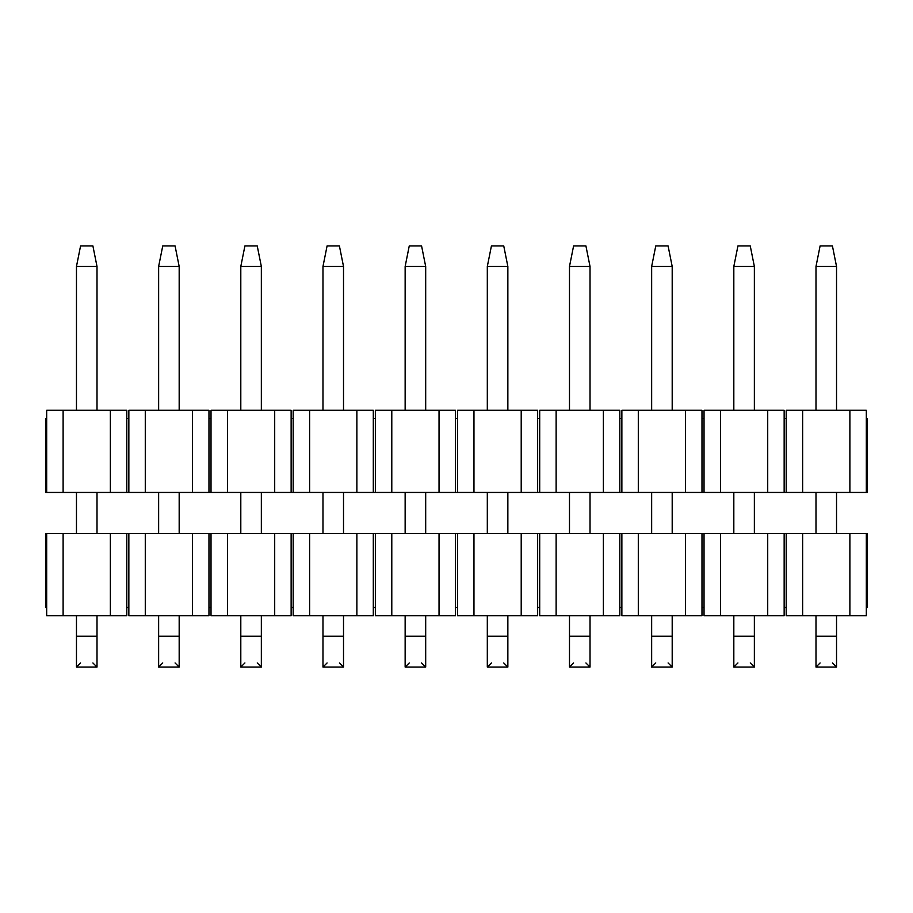 <?xml version="1.0" encoding="UTF-8"?>
<svg xmlns="http://www.w3.org/2000/svg" width="913" height="913" viewBox="0 0 913 913"><rect width="100%" height="100%" fill="white"/><g stroke="black" fill="none" stroke-linecap="round" stroke-linejoin="round"><path stroke-width="1.37" d="M849.889 492.449L45.65 492.449L849.889 492.449L849.889 410.279L802.641 410.279L802.641 492.449L802.641 410.279L786.207 410.279L786.207 492.449L786.207 418.496L784.153 418.496L784.153 492.449L784.153 410.279L767.719 410.279L767.719 492.449L767.719 410.279L720.471 410.279L720.471 492.449L720.471 410.279L704.037 410.279L704.037 492.449L704.037 418.496L701.983 418.496L701.983 492.449L701.983 410.279L685.549 410.279L685.549 492.449L685.549 410.279L638.301 410.279L638.301 492.449L638.301 410.279L621.867 410.279L621.867 492.449L621.867 418.496L619.813 418.496L619.813 492.449L619.813 410.279L603.379 410.279L603.379 492.449L603.379 410.279L556.131 410.279L556.131 492.449L556.131 410.279L539.697 410.279L539.697 492.449L539.697 418.496L537.643 418.496L537.643 492.449L537.643 410.279L521.209 410.279L521.209 492.449L521.209 410.279L473.961 410.279L473.961 492.449L473.961 410.279L457.527 410.279L457.527 492.449L457.527 418.496L455.473 418.496L455.473 492.449L455.473 410.279L439.039 410.279L439.039 492.449L439.039 410.279L391.791 410.279L391.791 492.449L391.791 410.279L375.357 410.279L375.357 492.449L375.357 418.496L373.303 418.496L373.303 492.449L373.303 410.279L356.869 410.279L356.869 492.449L356.869 410.279L309.621 410.279L309.621 492.449L309.621 410.279L293.187 410.279L293.187 492.449L293.187 418.496L291.133 418.496L291.133 492.449L291.133 410.279L274.699 410.279L274.699 492.449L274.699 410.279L227.451 410.279L227.451 492.449L227.451 410.279L211.017 410.279L211.017 492.449L211.017 418.496L208.963 418.496L208.963 492.449L208.963 410.279L192.529 410.279L192.529 492.449L192.529 410.279L145.281 410.279L145.281 492.449L145.281 410.279L128.847 410.279L128.847 492.449L128.847 418.496L126.793 418.496L126.793 492.449L126.793 410.279L110.359 410.279L110.359 492.449L110.359 410.279L63.111 410.279L63.111 492.449L63.111 410.279L46.677 410.279L46.677 492.449L46.677 418.496L45.65 418.496L45.65 492.449L45.65 418.496L46.677 418.496L46.677 410.279L126.793 410.279L126.793 418.496L128.847 418.496L128.847 410.279L208.963 410.279L208.963 418.496L211.017 418.496L211.017 410.279L291.133 410.279L291.133 418.496L293.187 418.496L293.187 410.279L373.303 410.279L373.303 418.496L375.357 418.496L375.357 410.279L455.473 410.279L455.473 418.496L457.527 418.496L457.527 410.279L537.643 410.279L537.643 418.496L539.697 418.496L539.697 410.279L619.813 410.279L619.813 418.496L621.867 418.496L621.867 410.279L701.983 410.279L701.983 418.496L704.037 418.496L704.037 410.279L784.153 410.279L784.153 418.496L786.207 418.496L786.207 410.279L849.889 410.279L849.889 492.449L866.323 492.449L849.889 492.449M867.35 492.449L866.323 492.449L867.35 492.449L867.35 418.496L867.35 492.449M867.35 418.496L866.323 418.496L866.323 492.449L866.323 410.279L849.889 410.279L866.323 410.279L866.323 418.496L867.35 418.496M820.102 245.939L832.428 245.939L820.102 245.939L815.994 266.482L820.102 245.939M836.536 266.482L832.428 245.939L836.536 266.482L815.994 266.482L836.536 266.482L836.536 410.279L836.536 266.482M815.994 266.482L815.994 410.279L815.994 266.482M815.994 492.449L815.994 533.534L815.994 492.449M815.994 615.704L815.994 636.247L836.536 636.247L836.536 615.704L836.536 667.061L836.536 636.247L815.994 636.247L815.994 615.704M836.536 533.534L836.536 492.449L836.536 533.534M836.536 667.061L832.428 662.952L836.536 667.061L815.994 667.061L815.994 636.247L815.994 667.061L836.536 667.061L815.994 667.061L820.102 662.952M737.932 245.939L750.258 245.939L737.932 245.939L733.824 266.482L737.932 245.939M754.366 266.482L750.258 245.939L754.366 266.482L733.824 266.482L754.366 266.482L754.366 410.279L754.366 266.482M733.824 266.482L733.824 410.279L733.824 266.482M733.824 492.449L733.824 533.534L733.824 492.449M733.824 615.704L733.824 636.247L754.366 636.247L754.366 615.704L754.366 667.061L754.366 636.247L733.824 636.247L733.824 615.704M754.366 533.534L754.366 492.449L754.366 533.534M733.824 667.061L733.824 636.247L733.824 667.061L754.366 667.061L733.824 667.061L737.932 662.952L733.824 667.061L754.366 667.061L750.258 662.952L754.366 667.061M655.762 245.939L668.088 245.939L655.762 245.939L651.654 266.482L655.762 245.939M672.196 266.482L668.088 245.939L672.196 266.482L651.654 266.482L672.196 266.482L672.196 410.279L672.196 266.482M651.654 266.482L651.654 410.279L651.654 266.482M651.654 492.449L651.654 533.534L651.654 492.449M651.654 615.704L651.654 636.247L672.196 636.247L672.196 615.704L672.196 667.061L672.196 636.247L651.654 636.247L651.654 615.704M672.196 533.534L672.196 492.449L672.196 533.534M672.196 667.061L668.088 662.952L672.196 667.061L651.654 667.061L651.654 636.247L651.654 667.061L672.196 667.061L651.654 667.061L655.762 662.952M573.592 245.939L585.918 245.939L573.592 245.939L569.484 266.482L573.592 245.939M590.026 266.482L585.918 245.939L590.026 266.482L569.484 266.482L590.026 266.482L590.026 410.279L590.026 266.482M569.484 266.482L569.484 410.279L569.484 266.482M569.484 492.449L569.484 533.534L569.484 492.449M569.484 615.704L569.484 636.247L590.026 636.247L590.026 615.704L590.026 667.061L590.026 636.247L569.484 636.247L569.484 615.704M590.026 533.534L590.026 492.449L590.026 533.534M590.026 667.061L585.918 662.952L590.026 667.061L569.484 667.061L569.484 636.247L569.484 667.061L590.026 667.061L569.484 667.061L573.592 662.952M491.422 245.939L503.748 245.939L491.422 245.939L487.314 266.482L491.422 245.939M507.856 266.482L503.748 245.939L507.856 266.482L487.314 266.482L507.856 266.482L507.856 410.279L507.856 266.482M487.314 266.482L487.314 410.279L487.314 266.482M487.314 492.449L487.314 533.534L487.314 492.449M487.314 615.704L487.314 636.247L507.856 636.247L507.856 615.704L507.856 667.061L507.856 636.247L487.314 636.247L487.314 615.704M507.856 533.534L507.856 492.449L507.856 533.534M503.748 662.952L507.856 667.061L487.314 667.061L487.314 636.247L487.314 667.061L507.856 667.061L487.314 667.061L491.422 662.952M409.252 245.939L421.578 245.939L409.252 245.939L405.144 266.482L409.252 245.939M425.686 266.482L421.578 245.939L425.686 266.482L405.144 266.482L425.686 266.482L425.686 410.279L425.686 266.482M405.144 266.482L405.144 410.279L405.144 266.482M405.144 492.449L405.144 533.534L405.144 492.449M405.144 615.704L405.144 636.247L425.686 636.247L425.686 615.704L425.686 667.061L425.686 636.247L405.144 636.247L405.144 615.704M425.686 533.534L425.686 492.449L425.686 533.534M421.578 662.952L425.686 667.061L405.144 667.061L405.144 636.247L405.144 667.061L425.686 667.061L405.144 667.061L409.252 662.952M327.082 245.939L339.408 245.939L327.082 245.939L322.974 266.482L327.082 245.939M343.516 266.482L339.408 245.939L343.516 266.482L322.974 266.482L343.516 266.482L343.516 410.279L343.516 266.482M322.974 266.482L322.974 410.279L322.974 266.482M322.974 492.449L322.974 533.534L322.974 492.449M322.974 615.704L322.974 636.247L343.516 636.247L343.516 615.704L343.516 667.061L343.516 636.247L322.974 636.247L322.974 615.704M343.516 533.534L343.516 492.449L343.516 533.534M339.408 662.952L343.516 667.061L322.974 667.061L322.974 636.247L322.974 667.061L343.516 667.061L322.974 667.061L327.082 662.952M244.912 245.939L257.238 245.939L244.912 245.939L240.804 266.482L244.912 245.939M261.346 266.482L257.238 245.939L261.346 266.482L240.804 266.482L261.346 266.482L261.346 410.279L261.346 266.482M240.804 266.482L240.804 410.279L240.804 266.482M240.804 492.449L240.804 533.534L240.804 492.449M240.804 615.704L240.804 636.247L261.346 636.247L261.346 615.704L261.346 667.061L261.346 636.247L240.804 636.247L240.804 615.704M261.346 533.534L261.346 492.449L261.346 533.534M240.804 667.061L240.804 636.247L240.804 667.061L261.346 667.061L240.804 667.061L244.912 662.952L240.804 667.061L261.346 667.061L257.238 662.952L261.346 667.061M162.742 245.939L175.068 245.939L162.742 245.939L158.634 266.482L162.742 245.939M179.176 266.482L175.068 245.939L179.176 266.482L158.634 266.482L179.176 266.482L179.176 410.279L179.176 266.482M158.634 266.482L158.634 410.279L158.634 266.482M158.634 492.449L158.634 533.534L158.634 492.449M158.634 615.704L158.634 636.247L179.176 636.247L179.176 615.704L179.176 667.061L179.176 636.247L158.634 636.247L158.634 615.704M179.176 533.534L179.176 492.449L179.176 533.534M175.068 662.952L179.176 667.061L158.634 667.061L158.634 636.247L158.634 667.061L179.176 667.061L158.634 667.061L162.742 662.952M80.572 245.939L92.898 245.939L80.572 245.939L76.464 266.482L80.572 245.939M97.006 266.482L92.898 245.939L97.006 266.482L76.464 266.482L97.006 266.482L97.006 410.279L97.006 266.482M76.464 266.482L76.464 410.279L76.464 266.482M76.464 492.449L76.464 533.534L76.464 492.449M76.464 615.704L76.464 636.247L97.006 636.247L97.006 615.704L97.006 667.061L97.006 636.247L76.464 636.247L76.464 615.704M97.006 533.534L97.006 492.449L97.006 533.534M97.006 667.061L92.898 662.952L97.006 667.061L76.464 667.061L76.464 636.247L76.464 667.061L97.006 667.061L76.464 667.061L80.572 662.952M45.65 533.534L867.35 533.534L45.65 533.534L45.65 607.487L45.65 533.534M46.677 607.487L46.677 533.534L46.677 615.704L63.111 615.704L63.111 533.534L63.111 615.704L110.359 615.704L110.359 533.534L110.359 615.704L126.793 615.704L126.793 533.534L126.793 607.487L128.847 607.487L128.847 533.534L128.847 615.704L145.281 615.704L145.281 533.534L145.281 615.704L192.529 615.704L192.529 533.534L192.529 615.704L208.963 615.704L208.963 533.534L208.963 607.487L211.017 607.487L211.017 533.534L211.017 615.704L227.451 615.704L227.451 533.534L227.451 615.704L274.699 615.704L274.699 533.534L274.699 615.704L291.133 615.704L291.133 533.534L291.133 607.487L293.187 607.487L293.187 533.534L293.187 615.704L309.621 615.704L309.621 533.534L309.621 615.704L356.869 615.704L356.869 533.534L356.869 615.704L373.303 615.704L373.303 533.534L373.303 607.487L375.357 607.487L375.357 533.534L375.357 615.704L391.791 615.704L391.791 533.534L391.791 615.704L439.039 615.704L439.039 533.534L439.039 615.704L455.473 615.704L455.473 533.534L455.473 607.487L457.527 607.487L457.527 533.534L457.527 615.704L473.961 615.704L473.961 533.534L473.961 615.704L521.209 615.704L521.209 533.534L521.209 615.704L537.643 615.704L537.643 533.534L537.643 607.487L539.697 607.487L539.697 533.534L539.697 615.704L556.131 615.704L556.131 533.534L556.131 615.704L603.379 615.704L603.379 533.534L603.379 615.704L619.813 615.704L619.813 533.534L619.813 607.487L621.867 607.487L621.867 533.534L621.867 615.704L638.301 615.704L638.301 533.534L638.301 615.704L685.549 615.704L685.549 533.534L685.549 615.704L701.983 615.704L701.983 533.534L701.983 607.487L704.037 607.487L704.037 533.534L704.037 615.704L720.471 615.704L720.471 533.534L720.471 615.704L767.719 615.704L767.719 533.534L767.719 615.704L784.153 615.704L784.153 533.534L784.153 607.487L786.207 607.487L786.207 533.534L786.207 615.704L802.641 615.704L802.641 533.534L802.641 615.704L849.889 615.704L849.889 533.534L849.889 615.704L866.323 615.704L866.323 533.534L866.323 607.487L867.35 607.487L867.35 533.534L867.35 607.487L866.323 607.487L866.323 615.704L786.207 615.704L786.207 607.487L784.153 607.487L784.153 615.704L704.037 615.704L704.037 607.487L701.983 607.487L701.983 615.704L621.867 615.704L621.867 607.487L619.813 607.487L619.813 615.704L539.697 615.704L539.697 607.487L537.643 607.487L537.643 615.704L457.527 615.704L457.527 607.487L455.473 607.487L455.473 615.704L375.357 615.704L375.357 607.487L373.303 607.487L373.303 615.704L293.187 615.704L293.187 607.487L291.133 607.487L291.133 615.704L211.017 615.704L211.017 607.487L208.963 607.487L208.963 615.704L128.847 615.704L128.847 607.487L126.793 607.487L126.793 615.704L46.677 615.704L46.677 607.487L45.65 607.487L46.677 607.487"/></g></svg>
